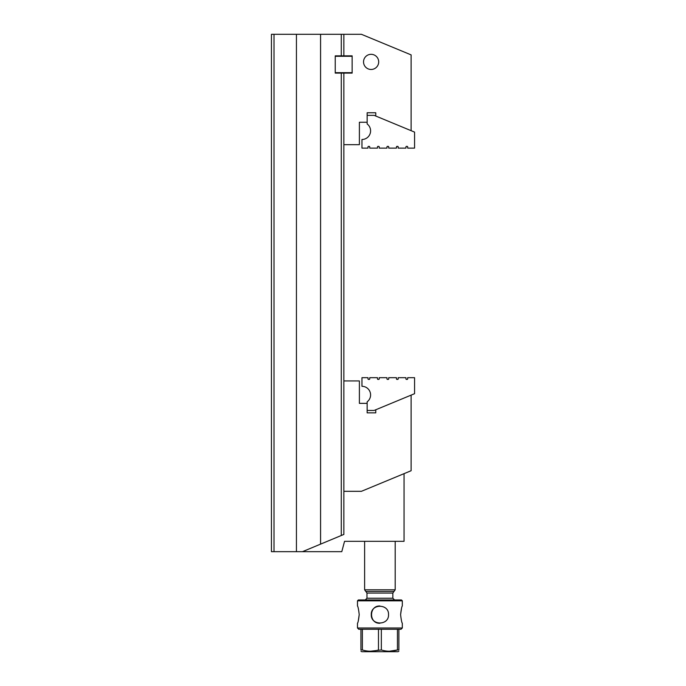 <?xml version="1.0" encoding="UTF-8"?>
<svg xmlns="http://www.w3.org/2000/svg" width="686" height="686" viewBox="0 0 686 686"><rect width="100%" height="100%" fill="white"/><g stroke="black" fill="none" stroke-linecap="round" stroke-linejoin="round"><path stroke-width="1.03" d="M274.014 551.673L274.014 34.3L271.433 34.3L271.433 551.673L341.782 551.673L344.552 541.323L404.054 541.323L404.054 473.657M359.215 614.622C358.615 609.382 358.041 606.501 357.483 605.995L357.483 600.825L402.322 600.825L402.322 605.995C401.764 606.51 401.19 609.382 400.598 614.622C401.199 619.861 401.773 622.742 402.322 623.248L402.322 627.99L357.483 627.99L357.483 623.248C358.041 622.734 358.615 619.861 359.215 614.622L358.289 620.881M379.898 623.248L379.907 623.248C368.768 623.763 368.802 605.481 379.907 605.995L379.907 605.995M402.322 627.99L401.036 629.276L398.875 629.276L398.875 649.976C398.875 651.614 398.875 651.614 398.875 649.976L397.443 649.976L397.443 629.276L381.339 629.276L381.339 649.976C386.672 651.614 392.04 651.614 397.443 649.976L389.391 651.22M378.475 629.276L362.371 629.276L362.371 649.976C367.705 651.614 373.073 651.614 378.475 649.976L378.475 629.276L381.339 629.276M362.371 649.976L360.939 649.976C360.939 651.614 360.939 651.614 360.939 649.976L360.939 629.276L358.778 629.276L357.483 627.99M370.423 651.22L381.339 649.976M360.939 629.276L362.371 629.276M398.875 651.22L398.043 651.7L361.771 651.7L360.939 651.22M397.443 629.276L398.875 629.276M357.483 600.825L358.349 599.958L401.464 599.958L402.322 600.825M388.525 614.622C389.056 603.491 370.757 603.526 371.28 614.622C370.757 625.743 389.065 625.743 388.525 614.622M400.598 614.622L401.524 608.362M392.838 593.064L366.976 593.064L366.976 598.235L392.838 598.235L392.838 593.064L394.021 591.426L365.792 591.426L364.618 589.797L395.196 589.797L395.196 541.323M341.276 55.858L341.276 34.3L320.576 34.3L320.576 544.127L341.276 535.509L341.276 73.102L352.141 73.102L352.141 55.858L335.24 55.858L335.24 73.102L341.276 73.102M343.866 73.102L343.866 380.944L359.387 380.944L359.387 403.359L367.147 403.359M411.12 395.127L411.12 470.725L361.419 491.313L343.866 491.313L343.866 534.428L341.276 535.509M274.014 34.3L296.438 34.3L296.438 551.673M335.24 55.858L335.24 73.102M302.475 551.673L320.576 544.127M320.576 34.3L296.438 34.3M341.276 34.3L343.866 34.3L343.866 55.858M367.147 115.351L374.119 115.351L414.567 132.106L414.567 148.116L407.673 148.116L407.673 146.907A0.514 0.514 0 0 0 407.158 146.392L406.464 146.392A0.514 0.514 0 0 0 405.949 146.907L405.949 148.116L398.189 148.116L398.189 146.907A0.514 0.514 0 0 0 397.666 146.392L396.98 146.392A0.514 0.514 0 0 0 396.465 146.907L396.465 148.116L388.705 148.116L388.705 146.907A0.514 0.514 0 0 0 388.182 146.392L387.496 146.392A0.514 0.514 0 0 0 386.973 146.907L386.973 148.116L379.212 148.116L379.212 146.907A0.514 0.514 0 0 0 378.698 146.392L378.012 146.392A0.514 0.514 0 0 0 377.489 146.907L377.489 148.116L369.728 148.116L369.728 146.907A0.514 0.514 0 0 0 369.214 146.392L368.528 146.392A0.514 0.514 0 0 0 368.005 146.907L368.005 148.116L361.968 148.116L361.968 139.49A8.626 8.626 0 0 0 367.147 123.969L367.147 112.77L375.765 112.77L375.765 116.028M363.537 61.894A7.572 7.572 0 0 1 374.899 55.334A7.572 7.572 0 0 1 374.899 68.454A7.572 7.572 0 0 1 363.537 61.894M367.147 122.254L359.387 122.254L359.387 144.677L343.866 144.677M411.12 130.674L411.12 54.889L361.419 34.3L343.866 34.3M396.465 146.907L396.98 146.392L396.465 146.907M398.189 146.907L397.666 146.392L398.189 146.907M369.728 377.686L377.489 377.686L377.489 378.895A0.514 0.514 0 0 0 378.012 379.409L378.698 379.409A0.514 0.514 0 0 0 379.212 378.895L379.212 377.686L386.973 377.686L386.973 378.895A0.514 0.514 0 0 0 387.496 379.409L388.182 379.409A0.514 0.514 0 0 0 388.705 378.895L388.705 377.686L396.465 377.686L396.465 378.895A0.514 0.514 0 0 0 396.98 379.409L397.666 379.409A0.514 0.514 0 0 0 398.189 378.895L398.189 377.686L405.949 377.686L405.949 378.895A0.514 0.514 0 0 0 406.464 379.409L407.158 379.409A0.514 0.514 0 0 0 407.673 378.895L407.673 377.686L414.567 377.686L414.567 393.695L374.119 410.451L367.147 410.451L367.147 401.833A8.626 8.626 0 0 0 361.968 386.312L361.968 377.686L368.005 377.686L368.005 378.895A0.514 0.514 0 0 0 368.528 379.409L369.214 379.409A0.514 0.514 0 0 0 369.728 378.895L369.728 377.686M368.871 400.11L368.082 401.01M396.465 378.895L396.98 379.409M398.189 378.895L397.666 379.409L398.189 378.895M335.24 72.673L352.141 72.673M352.141 56.286L335.24 56.286M375.765 409.774L375.765 412.843L367.147 412.843L367.147 410.451M343.866 491.313L343.866 380.944M364.618 589.797L364.618 541.323M365.792 591.426L366.976 593.064M366.976 598.235L365.244 599.958M392.838 598.235L394.561 599.958M394.021 591.426L395.196 589.797"/></g></svg>
